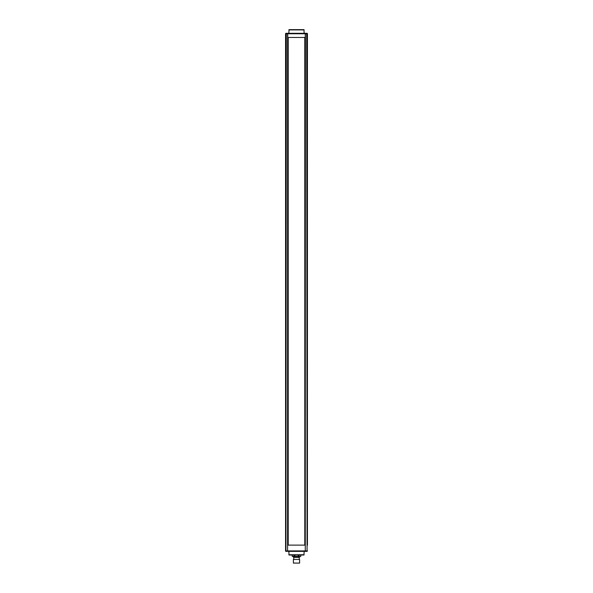 <?xml version="1.0" encoding="UTF-8"?>
<svg xmlns="http://www.w3.org/2000/svg" width="593" height="593" viewBox="0 0 593 593"><rect width="100%" height="100%" fill="white"/><g stroke="black" fill="none" stroke-linecap="round" stroke-linejoin="round"><path stroke-width="0.89" d="M288.213 37.463L304.787 37.463L304.787 545.123L288.213 545.123L288.213 37.463M304.179 33.297L303.92 29.65L289.08 29.65L288.821 33.297M304.179 29.909L288.821 29.909M286.026 33.297L286.034 33.297A0.46 0.445 90 0 0 285.581 33.764A0.46 0.46 0 0 1 286.026 33.297M286.375 33.297L285.93 33.764A0.46 0.445 -90 0 1 286.375 33.297L286.034 33.297M306.581 33.297L306.625 33.297A0.46 0.445 90 0 1 307.07 33.764L306.581 33.297L286.893 33.297M306.107 33.297L305.284 33.297L305.417 33.764L305.284 33.297L306.974 33.297A0.46 0.46 0 0 1 307.433 33.764L307.433 33.764A0.46 0.445 -90 0 0 306.966 33.297L307.433 33.764L307.433 545.123M286.085 33.297L286.812 33.297M287.716 33.297L287.716 33.764L287.701 33.297L286.419 33.297M285.952 33.297L285.567 33.757L285.567 550.904L285.581 33.764L285.93 550.904L286.293 33.764L287.583 33.764L287.583 550.904L287.716 33.764L305.284 33.764L305.284 550.904L305.417 33.764L306.707 33.764L307.07 550.904L307.048 33.297M288.821 551.371L289.08 555.018L303.92 555.018L304.179 551.371M288.821 554.759L304.179 554.759M306.974 551.371L306.966 551.371A0.46 0.445 -90 0 0 307.419 550.904A0.46 0.46 0 0 1 306.974 551.371L307.07 550.904A0.46 0.445 90 0 1 306.625 551.371L306.107 551.371M306.966 551.371L306.707 550.904L305.417 550.904L305.299 551.371L306.581 551.371M286.375 551.371L286.026 551.371A0.46 0.46 0 0 1 285.567 550.904A0.46 0.445 90 0 0 286.034 551.371L285.93 550.904A0.46 0.445 -90 0 0 286.375 551.371L286.893 551.371M287.716 551.371L305.284 551.371L305.284 550.904L287.716 550.904L287.716 551.371L287.583 550.904L286.293 550.904L286.419 551.371M293.379 559.444L299.621 559.444L293.379 559.444L293.379 563.091L299.621 563.091L299.621 559.444M299.042 556.375L292.23 556.375L300.406 556.582L299.042 556.375L299.042 555.018M292.26 556.375L292.26 555.018M294.009 556.375L294.009 555.018M294.803 556.375L294.803 555.018M298.257 556.375L298.257 555.018M300.747 556.375L300.747 555.018L300.77 556.375M299.621 563.091L293.379 563.091M299.235 559.184L299.235 557.376L293.765 557.376L292.972 556.582M307.048 551.371L307.433 550.912M285.952 551.371L285.567 550.912M299.235 557.376L300.028 556.582M293.765 559.184L293.765 557.376M292.23 556.375L292.23 555.018"/></g></svg>
